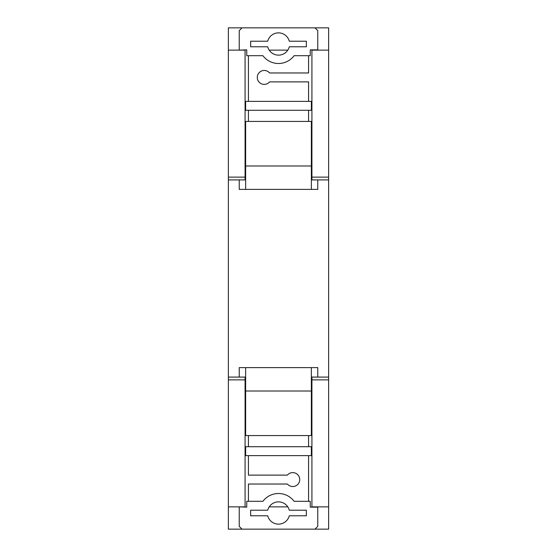 <?xml version="1.0" encoding="UTF-8"?>
<svg xmlns="http://www.w3.org/2000/svg" width="557" height="557" viewBox="0 0 557 557"><rect width="100%" height="100%" fill="white"/><g stroke="black" fill="none" stroke-linecap="round" stroke-linejoin="round"><path stroke-width="0.84" d="M328.63 179.911L311.92 179.911L311.92 177.126L328.63 177.126L328.63 529.15L314.983 529.15L317.769 526.365L317.769 507.149L310.249 507.149L310.249 501.3L294.096 501.3A19.495 19.495 0 0 0 262.904 501.3L246.751 501.3L246.751 507.149L239.232 506.87M239.232 507.149L239.232 526.365L242.017 529.15L228.37 529.15L228.37 506.87L245.08 506.87L245.08 379.874L228.37 379.874L228.37 506.87M311.92 177.126L311.92 50.13L328.63 50.13L328.63 27.85L314.983 27.85L317.769 30.635L317.769 49.852L310.249 49.852L310.249 55.7L294.096 55.7A19.495 19.495 0 0 1 262.904 55.7L246.751 55.7L246.751 49.852L239.232 50.13M239.232 49.852L239.232 30.635L242.017 27.85L228.37 27.85L228.37 177.126L245.08 177.126L245.08 179.911L228.37 179.911L228.37 377.089L245.08 377.089L245.08 379.874M239.232 377.089L239.232 367.62L317.769 367.62L317.769 377.089M308.578 435.574L308.578 446.714M308.578 455.626L308.578 501.3M248.422 501.3L248.422 484.033L287.412 484.033A6.963 6.963 0 0 0 297.535 484.646A6.963 6.963 0 0 0 297.535 474.508A6.963 6.963 0 0 0 287.412 475.121L248.422 475.121L248.422 455.626M248.422 446.714L248.422 435.574M289.285 510.212A11.14 11.14 0 0 0 267.715 510.212L250.65 510.212L250.65 515.782L267.715 515.782A11.14 11.14 0 0 0 289.285 515.782L306.35 515.782L306.35 510.212L289.285 510.212M242.017 529.15L314.983 529.15M311.363 367.62L311.363 435.574L245.637 435.574L245.637 367.62M245.637 455.626L311.363 455.626L311.363 446.714L245.637 446.714L245.637 455.626M311.363 391.014L245.637 391.014M239.232 179.911L239.232 189.38L317.769 189.38L317.769 179.911M308.578 101.374L308.578 81.879L269.588 81.879A6.963 6.963 0 0 1 259.465 82.492A6.963 6.963 0 0 1 259.465 72.354A6.963 6.963 0 0 1 269.588 72.967L308.578 72.967L308.578 55.7M308.578 121.426L308.578 110.286M248.422 110.286L248.422 121.426M248.422 55.7L248.422 101.374M289.285 46.788A11.14 11.14 0 0 1 267.715 46.788L250.65 46.788L250.65 41.218L267.715 41.218A11.14 11.14 0 0 1 289.285 41.218L306.35 41.218L306.35 46.788L289.285 46.788M242.017 27.85L314.983 27.85M311.363 121.426L245.637 121.426L245.637 165.986L311.363 165.986L311.363 121.426M245.637 101.374L311.363 101.374L311.363 110.286L245.637 110.286L245.637 101.374M311.363 189.38L311.363 165.986M245.637 189.38L245.637 165.986M287.802 506.87L269.198 506.87M245.08 177.126L245.08 50.13L228.37 50.13M228.37 179.911L228.37 177.126M228.37 379.874L228.37 377.089M287.802 50.13L269.198 50.13M328.63 379.874L311.92 379.874L311.92 377.089L328.63 377.089M328.63 506.87L311.92 506.87L311.92 379.874M328.63 50.13L328.63 177.126"/></g></svg>
